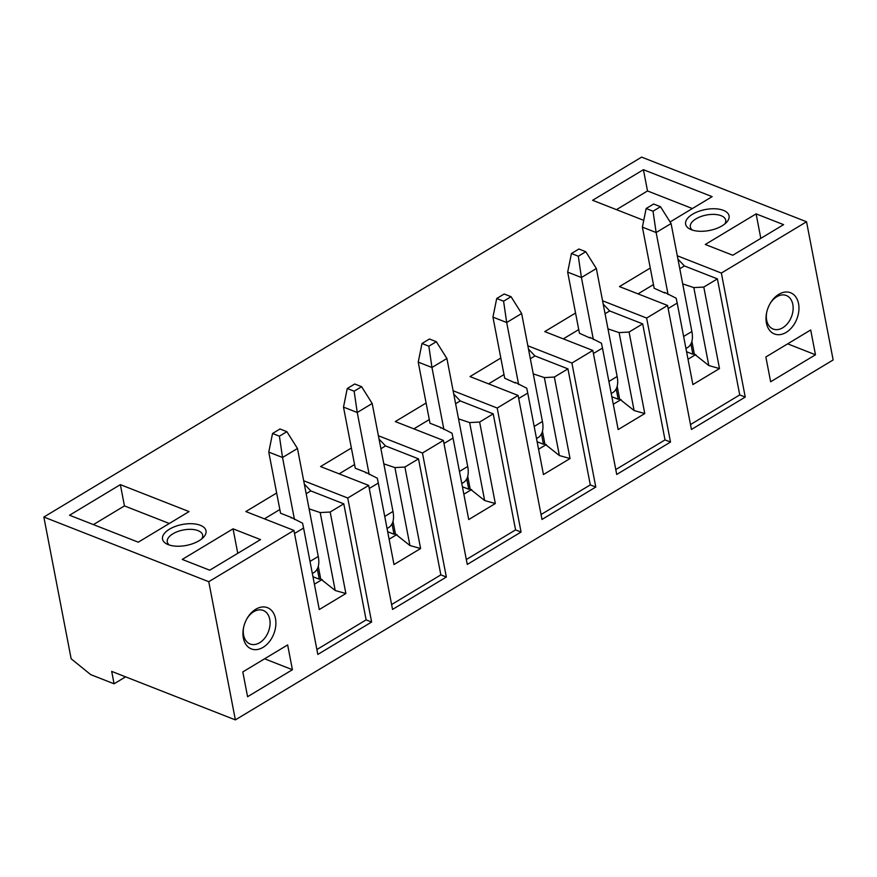 <?xml version="1.0" encoding="UTF-8"?>
<svg xmlns="http://www.w3.org/2000/svg" width="877" height="877" viewBox="0 0 877 877"><rect width="100%" height="100%" fill="white"/><g stroke="black" fill="none" stroke-linecap="round" stroke-linejoin="round"><path stroke-width="1.32" d="M43.85 517.046L208.759 581.703L235.365 719.885L833.15 359.954L806.544 221.771L641.635 157.115L43.85 517.046L71.147 658.77L90.715 674.632L114.076 683.797L111.686 671.398L235.365 719.885M677.296 255.788L721.354 273.065L806.544 221.771M602.565 300.778L646.634 318.055L667.561 305.459L619.458 286.593L650.274 268.044M527.844 345.768L571.914 363.045L592.83 350.449L544.738 331.594L575.553 313.034M453.124 390.758L497.193 408.035L518.11 395.439L470.017 376.584L500.822 358.024M378.404 435.748L422.462 453.025L443.389 440.429L395.286 421.574L426.101 403.025M303.683 480.749L347.741 498.026L368.669 485.419L320.565 466.564L351.381 448.015M208.759 581.703L293.938 530.421L245.845 511.554L276.661 493.006M705.294 244.475L756.106 213.878L783.589 224.655L732.777 255.251L705.294 244.475M643.762 220.357L592.611 200.296L643.422 169.7L712.135 196.645L670.094 221.958M120.357 484.641L69.546 515.237L138.259 542.183L189.07 511.587L120.357 484.641L124.457 505.908L93.411 524.599M233.052 528.831L182.241 559.427L209.724 570.203L260.535 539.607L233.052 528.831L237.766 553.31M168.209 544.639A22.133 10.667 169.1 0 1 167.233 544.222A22.133 10.667 169.1 0 1 170.072 528.842A22.133 10.667 169.1 0 1 200.34 525.29A22.133 10.667 169.1 0 1 203.541 537.228A22.133 10.667 169.1 0 1 168.209 544.639M691.273 229.697A22.133 10.667 169.1 0 1 690.298 229.27A22.133 10.667 169.1 0 1 693.126 213.9A22.133 10.667 169.1 0 1 723.404 210.348A22.133 10.667 169.1 0 1 726.605 222.276A22.133 10.667 169.1 0 1 691.273 229.697M692.512 230.125A18.011 8.682 169.1 0 1 690.331 226.968A18.011 8.682 169.1 0 1 700.811 216.575A18.011 8.682 169.1 0 1 721.102 215.687A18.011 8.682 169.1 0 1 725.707 220.16A18.011 8.682 169.1 0 1 724.862 223.898M756.106 213.878L760.819 238.369M643.422 169.7L647.511 190.956L692.359 208.54M616.465 209.647L647.511 190.956M169.305 523.492L124.457 505.908M169.447 545.077A18.011 8.682 169.1 0 1 167.277 541.92A18.011 8.682 169.1 0 1 177.746 531.528A18.011 8.682 169.1 0 1 198.038 530.64A18.011 8.682 169.1 0 1 202.653 535.102A18.011 8.682 169.1 0 1 201.798 538.84M125.608 676.847L114.076 683.797M293.938 530.421L317.825 654.428L371.618 622.023L366.126 619.875L343.784 503.837L310.798 490.912L306.172 493.696M347.741 498.026L371.618 622.023M368.669 485.419L392.545 609.427L446.349 577.033L440.846 574.884L418.504 458.846L385.518 445.911L380.892 448.706M422.462 453.025L446.349 577.033M443.389 440.429L467.266 564.437L521.07 532.043L515.566 529.894L493.225 413.856L460.25 400.921L455.612 403.705M497.193 408.035L521.07 532.043M518.11 395.439L541.986 519.447L595.79 487.053L590.298 484.893L567.945 368.866L534.97 355.93L530.344 358.715M571.914 363.045L595.79 487.053M592.83 350.449L616.717 474.457L670.51 442.063L665.018 439.903L642.677 323.865L609.69 310.94L605.064 313.725M646.634 318.055L670.51 442.063M667.561 305.459L691.438 429.467L745.242 397.073L739.739 394.913L717.397 278.875L684.411 265.95L679.785 268.735M721.354 273.065L745.242 397.073M766.421 323.032A22.133 15.424 -68.6 0 1 766.63 312.705A22.133 15.424 -68.6 0 1 770.412 303.058A22.133 15.424 -68.6 0 1 786.757 291.997A22.133 15.424 -68.6 0 1 798.552 303.683A22.133 15.424 -68.6 0 1 786.154 332.394A22.133 15.424 -68.6 0 1 766.421 323.032M243.357 637.974A22.133 15.424 -68.6 0 1 243.565 627.647A22.133 15.424 -68.6 0 1 247.347 618A22.133 15.424 -68.6 0 1 263.692 606.939A22.133 15.424 -68.6 0 1 275.488 618.625A22.133 15.424 -68.6 0 1 263.089 647.347A22.133 15.424 -68.6 0 1 243.357 637.974M287.645 644.924L242.808 671.914L247.577 696.711L292.414 669.721L287.645 644.924M765.862 356.972L810.699 329.971L815.478 354.779L770.642 381.769L765.862 356.972M787.667 343.839L815.478 354.779M770.149 303.497A18.011 12.552 -68.6 0 1 786.307 295.505A18.011 12.552 -68.6 0 1 792.808 304.407A18.011 12.552 -68.6 0 1 787.765 323.262A18.011 12.552 -68.6 0 1 773.163 329.05A18.011 12.552 -68.6 0 1 766.662 320.149A18.011 12.552 -68.6 0 1 766.739 312.201M247.095 618.449A18.011 12.552 -68.6 0 1 263.253 610.458A18.011 12.552 -68.6 0 1 269.754 619.348A18.011 12.552 -68.6 0 1 264.701 638.204A18.011 12.552 -68.6 0 1 250.098 643.992A18.011 12.552 -68.6 0 1 243.598 635.101A18.011 12.552 -68.6 0 1 243.674 627.143M264.602 658.791L292.414 669.721M264.415 518.833L279.84 509.548M304.319 484.093L310.798 490.912M268.779 452.104L272.539 433.49L280.015 428.985L286.889 431.681L279.412 436.176L282.526 457.487L268.779 452.104L280.552 513.22L290.989 517.32L302.565 523.185L303.585 528.042L294.529 533.49M343.784 503.837L330.18 512.025L345.878 593.521L335.211 590.517L320.204 512.574L330.18 512.025M320.204 512.574L309.088 508.846M286.889 431.681L297.467 448.498L282.526 457.487L294.464 519.491M290.989 517.32L291.12 517.967M279.412 436.176L272.539 433.49M297.467 448.498L318.263 556.457A26.759 14.207 58.9 0 1 317.529 568.504L317.288 568.778A26.759 14.207 58.9 0 1 314.054 572.473L312.333 573.503M312.957 576.726L319.294 579.215L320.73 579.028L318.285 566.323M319.294 579.215L317.288 568.778M320.73 579.028L335.211 590.517M303.585 528.042L319.272 609.537L345.878 593.521M316.882 649.528L366.126 619.875M314.394 584.214L322.188 579.522M347.259 388.489L354.736 383.994L361.609 386.691L372.188 403.497L357.246 412.497L343.499 407.114L347.259 388.489L354.133 391.186L357.246 412.497L369.184 474.501M343.499 407.114L355.273 468.23L365.72 472.319L365.841 472.977M361.609 386.691L354.133 391.186M372.188 403.497L392.984 511.466A26.759 14.207 58.9 0 1 392.249 523.514L392.008 523.788A26.759 14.207 58.9 0 1 388.774 527.483L387.053 528.513M365.72 472.319L377.285 478.195L378.305 483.052L369.261 488.5M339.136 473.843L354.56 464.558M418.504 458.846L404.9 467.035L420.598 548.531L409.932 545.527L394.924 467.584L404.9 467.035M394.924 467.584L383.808 463.856M387.678 531.736L394.025 534.225L395.45 534.038L393.006 521.333M394.025 534.225L392.008 523.788M395.45 534.038L409.932 545.527M378.305 483.052L393.992 564.547L420.598 548.531M391.602 604.538L440.846 574.884M389.114 539.223L396.908 534.532M379.039 439.092L385.518 445.911M421.99 343.499L429.456 339.004L436.329 341.701L446.908 358.507L431.966 367.507L418.23 362.124L421.99 343.499L428.853 346.196L431.966 367.507L443.905 429.511M418.23 362.124L429.993 423.24L440.44 427.329L440.561 427.987M436.329 341.701L428.853 346.196M446.908 358.507L467.704 466.476A26.759 14.207 58.9 0 1 466.97 478.513L466.739 478.798A26.759 14.207 58.9 0 1 463.495 482.493L461.784 483.523M440.44 427.329L452.017 433.205L453.025 438.062L443.981 443.51M413.856 428.853L429.291 419.568M493.225 413.856L479.631 422.045L495.319 503.53L484.652 500.537L469.644 422.582L479.631 422.045M469.644 422.582L458.539 418.855M462.398 486.746L468.746 489.234L470.182 489.048L467.726 476.343M468.746 489.234L466.739 478.798M470.182 489.048L484.652 500.537M453.025 438.062L468.724 519.546L495.319 503.53M466.323 559.537L515.566 529.894M463.845 494.233L471.64 489.541M453.771 394.102L460.25 400.921M496.711 298.509L504.176 294.014L511.05 296.7L521.64 313.517L506.687 322.517L492.951 317.123L496.711 298.509L503.584 301.206L506.687 322.517L518.636 384.521M492.951 317.123L504.713 378.239L515.292 382.997M511.05 296.7L503.584 301.206M521.64 313.517L542.424 421.486A26.759 14.207 58.9 0 1 541.701 433.523L541.46 433.808A26.759 14.207 58.9 0 1 538.215 437.502L536.505 438.533M515.161 382.339L526.737 388.215L527.746 393.071L518.702 398.52M488.577 383.863L504.012 374.567M567.945 368.866L554.352 377.055L570.039 458.539L559.383 455.547L544.365 377.592L554.352 377.055M544.365 377.592L533.26 373.865M537.119 441.756L543.466 444.233L544.902 444.058L542.457 431.341M543.466 444.233L541.46 433.808M544.902 444.058L559.383 455.547M527.746 393.071L543.444 474.556L570.039 458.539M541.043 514.547L590.298 484.893M538.566 449.232L546.36 444.54M528.491 349.112L534.97 355.93M571.431 253.519L578.908 249.013L585.77 251.71L596.36 268.526L581.418 277.527L567.671 272.133L571.431 253.519L578.305 256.216L581.418 277.527L593.356 339.531M567.671 272.133L579.445 333.249L590.013 338.007M585.77 251.71L578.305 256.216M596.36 268.526L617.145 376.496A26.759 14.207 58.9 0 1 616.421 388.533L616.18 388.818A26.759 14.207 58.9 0 1 612.946 392.501L611.225 393.543M589.881 337.349L601.458 343.225L602.466 348.081L593.422 353.519M563.308 338.873L578.732 329.577M642.677 323.865L629.072 332.054L644.77 413.549L634.104 410.546L619.096 332.602L629.072 332.054M619.096 332.602L607.98 328.875M611.85 396.755L618.186 399.243L619.622 399.068L617.178 386.351M618.186 399.243L616.18 388.818M619.622 399.068L634.104 410.546M602.466 348.081L618.164 429.566L644.77 413.549M615.775 469.557L665.018 439.903M613.286 404.242L621.08 399.55M603.212 304.122L609.69 310.94M646.152 208.529L653.628 204.023L660.502 206.72L671.08 223.536L656.139 232.526L642.392 227.143L646.152 208.529L653.025 211.214L656.139 232.526L668.077 294.529M642.392 227.143L654.165 288.259L664.733 293.006M660.502 206.72L653.025 211.214M671.08 223.536L691.876 331.506A26.759 14.207 58.9 0 1 691.142 343.543L690.901 343.817A26.759 14.207 58.9 0 1 687.667 347.511L685.946 348.542M664.613 292.359L676.178 298.224L677.197 303.08L668.153 308.529M638.028 293.883L653.453 284.587M717.397 278.875L703.793 287.064L719.491 368.559L708.824 365.556L693.817 287.612L703.793 287.064M693.817 287.612L682.701 283.885M686.57 351.765L692.907 354.253L694.343 354.067L691.898 341.361M692.907 354.253L690.901 343.817M694.343 354.067L708.824 365.556M677.197 303.08L692.885 384.575L719.491 368.559M690.495 424.567L739.739 394.913M688.006 359.252L695.801 354.56M677.932 259.132L684.411 265.95M310.009 561.433L318.263 556.457M384.729 516.432L392.984 511.466M459.449 471.442L467.704 466.476M534.181 426.452L542.424 421.486M608.901 381.462L617.145 376.496M683.621 336.472L691.876 331.506"/></g></svg>
